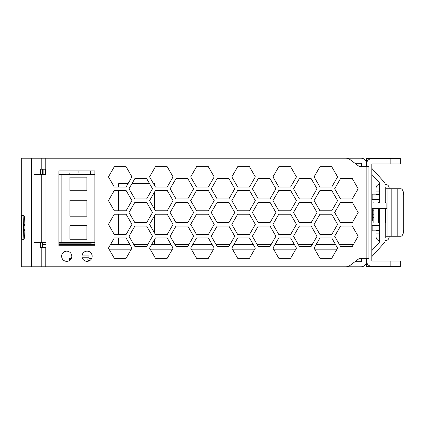 <?xml version="1.0" encoding="UTF-8"?>
<svg xmlns="http://www.w3.org/2000/svg" width="425" height="425" viewBox="0 0 425 425"><rect width="100%" height="100%" fill="white"/><g stroke="black" fill="none" stroke-linecap="round" stroke-linejoin="round"><path stroke-width="0.64" d="M58.91 244.396L94.881 244.396M42.633 244.396L46.017 244.396M118.517 244.396L118.517 237.947L114.32 237.947L110.601 244.396L129.8 244.396M133.71 244.396L147.815 244.396M151.725 244.396L170.924 244.396L167.2 237.947L155.444 237.947L154.429 239.705L154.429 244.396M174.84 244.396L188.944 244.396L193.646 236.252L187.77 226.073L176.014 226.073L170.138 236.252L174.84 244.396M192.849 244.396L212.048 244.396L208.324 237.947L196.573 237.947L192.849 244.396M215.964 244.396L230.068 244.396L234.77 236.252L228.894 226.073L217.143 226.073L211.262 236.252L215.964 244.396M233.984 244.396L253.178 244.396L249.459 237.947L237.702 237.947L233.984 244.396M257.098 244.396L271.203 244.396L275.905 236.252L270.029 226.073L258.273 226.073L252.397 236.252L257.098 244.396M275.108 244.396L294.307 244.396L290.583 237.947L278.827 237.947L275.108 244.396M298.223 244.396L312.327 244.396L317.029 236.252L311.153 226.073L299.397 226.073L293.521 236.252L298.223 244.396M316.237 244.396L335.437 244.396L331.718 237.947L319.961 237.947L316.237 244.396M339.357 244.396L353.462 244.396L358.163 236.252L352.288 226.073L340.531 226.073L334.656 236.252L339.357 244.396M109.422 249.826L130.974 249.826L126.076 258.31L131.952 248.126L126.076 237.947L114.32 237.947L108.444 248.126L114.32 258.31L126.076 258.31L114.32 258.31L109.422 249.826M150.551 249.826L172.098 249.826L167.2 258.31L173.076 248.126L167.2 237.947L155.444 237.947L149.568 248.126L155.444 258.31L167.2 258.31L155.444 258.31L150.551 249.826M191.675 249.826L213.222 249.826L208.324 258.31L214.205 248.126L208.324 237.947L196.573 237.947L190.692 248.126L196.573 258.31L208.324 258.31L196.573 258.31L191.675 249.826M232.804 249.826L254.357 249.826L249.459 258.31L255.335 248.126L249.459 237.947L237.702 237.947L231.827 248.126L237.702 258.31L249.459 258.31L237.702 258.31L232.804 249.826M273.934 249.826L295.481 249.826L290.583 258.31L296.459 248.126L290.583 237.947L278.827 237.947L272.951 248.126L278.827 258.31L290.583 258.31L278.827 258.31L273.934 249.826M315.063 249.826L336.611 249.826L331.718 258.31L337.593 248.126L331.718 237.947L319.961 237.947L314.086 248.126L319.961 258.31L331.718 258.31L319.961 258.31L315.063 249.826M154.381 183.318L154.429 185.295L155.444 187.053L167.2 187.053L173.076 176.874L167.2 166.69L155.444 166.69L149.568 176.874L153.292 183.318L154.381 183.318L154.381 185.204M154.381 192.291L154.381 208.957M154.381 216.043L154.381 232.709M154.381 239.796L154.381 244.396M118.708 183.318L118.517 187.053L114.32 187.053L126.076 187.053L131.952 176.874L126.076 166.69L114.32 166.69L108.444 176.874L114.32 187.053L108.444 176.874L114.32 166.69L126.076 166.69L131.952 176.874L128.233 183.318L118.708 183.318L118.708 187.053M118.517 190.442L118.517 210.805L114.32 210.805L126.076 210.805L131.952 200.627L126.076 190.442L114.32 190.442L108.444 200.627L114.32 210.805L108.444 200.627L114.32 190.442L118.517 190.442M118.517 214.195L118.517 234.558L114.32 234.558L126.076 234.558L131.952 224.373L126.076 214.195L114.32 214.195L108.444 224.373L114.32 234.558L108.444 224.373L114.32 214.195L118.517 214.195M154.429 192.201L154.429 209.047L155.444 210.805L167.2 210.805L173.076 200.627L167.2 190.442L155.444 190.442L154.429 192.201M154.429 215.953L154.429 232.799L155.444 234.558L167.2 234.558L173.076 224.373L167.2 214.195L155.444 214.195L154.429 215.953M154.185 183.318L154.185 184.87M154.185 192.626L154.185 208.622M154.185 216.378L154.185 232.374M154.185 240.13L154.185 244.396M118.708 190.442L118.708 210.805M118.708 214.195L118.708 234.558M118.708 237.947L118.708 244.396M132.143 183.318L149.382 183.318L146.636 178.569L134.884 178.569L132.143 183.318M45.879 158.212L361.075 158.212A5.429 5.429 0 0 1 366.504 163.641L366.504 166.69M361.415 166.69L361.415 163.641A0.34 0.34 0 0 0 361.075 163.301L354.965 163.301L359.492 166.69L368.879 166.69L368.879 258.31L359.492 258.31L354.965 261.699L361.075 261.699A0.34 0.34 0 0 0 361.415 261.359L361.415 258.31M366.504 258.31L366.504 261.359A5.429 5.429 0 0 1 361.075 266.788L45.879 266.788M85.292 261.024L88.857 261.024M82.779 258.984L91.37 258.984M40.593 174.314L40.593 169.224L46.017 169.224L46.017 247.414L40.593 247.414L40.593 242.324M21.25 266.788L21.25 158.212L21.25 266.788L41.804 266.788L41.804 247.414M41.804 169.224L41.804 158.212L21.25 158.212M82.216 257.762L88.894 257.762L88.894 255.93L81.998 255.93M43.865 174.314L43.865 169.224M69.604 260.445L69.604 258.984L71.012 258.984M41.804 266.788L345.918 266.788A6.784 6.784 0 0 0 349.987 265.434L359.492 258.31M58.91 243.174L91.317 243.174L91.317 242.324M58.91 170.919L58.91 245.719L94.881 245.719L94.881 170.919L58.91 170.919M68.563 260.998L66.21 260.998L66.21 261.317M45.199 169.224L45.199 158.212L345.918 158.212A6.784 6.784 0 0 1 349.987 159.566L359.492 166.69M71.209 258.644L69.604 258.644L69.604 258.984M42.633 169.224L42.633 174.314M42.633 242.324L42.633 247.414M22.084 215.778C21.261 211.778 21.261 243.079 22.084 239.084M23.896 215.714L23.508 226.663M23.508 228.198L23.896 239.148M23.704 215.555L21.957 215.555M23.481 239.084C25.388 243.1 25.388 211.762 23.481 215.778M23.704 239.307L21.957 239.307M311.153 198.927L317.029 188.748L311.153 178.569L299.397 178.569L293.521 188.748L299.397 198.927L311.153 198.927L317.029 188.748L311.153 178.569L299.397 178.569L293.521 188.748L299.397 198.927L311.153 198.927M358.163 212.5L352.288 202.321L340.531 202.321L334.656 212.5L340.531 222.679L352.288 222.679L358.163 212.5L352.288 202.321L340.531 202.321L334.656 212.5L340.531 222.679L352.288 222.679L358.163 212.5M331.718 190.442L319.961 190.442L314.086 200.627L319.961 210.805L331.718 210.805L337.593 200.627L331.718 190.442L319.961 190.442L314.086 200.627L319.961 210.805L331.718 210.805L337.593 200.627L331.718 190.442M319.961 214.195L314.086 224.373L319.961 234.558L331.718 234.558L337.593 224.373L331.718 214.195L319.961 214.195L314.086 224.373L319.961 234.558L331.718 234.558L337.593 224.373L331.718 214.195L319.961 214.195M270.029 178.569L258.273 178.569L252.397 188.748L258.273 198.927L270.029 198.927L275.905 188.748L270.029 178.569L258.273 178.569L252.397 188.748L258.273 198.927L270.029 198.927L275.905 188.748L270.029 178.569M314.086 176.874L319.961 187.053L331.718 187.053L337.593 176.874L331.718 166.69L319.961 166.69L314.086 176.874L319.961 187.053L331.718 187.053L337.593 176.874L331.718 166.69L319.961 166.69L314.086 176.874M211.262 188.748L217.143 198.927L228.894 198.927L234.77 188.748L228.894 178.569L217.143 178.569L211.262 188.748L217.143 198.927L228.894 198.927L234.77 188.748L228.894 178.569L217.143 178.569L211.262 188.748M237.702 234.558L249.459 234.558L255.335 224.373L249.459 214.195L237.702 214.195L231.827 224.373L237.702 234.558L249.459 234.558L255.335 224.373L249.459 214.195L237.702 214.195L231.827 224.373L237.702 234.558M272.951 200.627L278.827 210.805L290.583 210.805L296.459 200.627L290.583 190.442L278.827 190.442L272.951 200.627L278.827 210.805L290.583 210.805L296.459 200.627L290.583 190.442L278.827 190.442L272.951 200.627M228.894 202.321L217.143 202.321L211.262 212.5L217.143 222.679L228.894 222.679L234.77 212.5L228.894 202.321L217.143 202.321L211.262 212.5L217.143 222.679L228.894 222.679L234.77 212.5L228.894 202.321M187.77 198.927L193.646 188.748L187.77 178.569L176.014 178.569L170.138 188.748L176.014 198.927L187.77 198.927L193.646 188.748L187.77 178.569L176.014 178.569L170.138 188.748L176.014 198.927L187.77 198.927M317.029 212.5L311.153 202.321L299.397 202.321L293.521 212.5L299.397 222.679L311.153 222.679L317.029 212.5L311.153 202.321L299.397 202.321L293.521 212.5L299.397 222.679L311.153 222.679L317.029 212.5M290.583 214.195L278.827 214.195L272.951 224.373L278.827 234.558L290.583 234.558L296.459 224.373L290.583 214.195L278.827 214.195L272.951 224.373L278.827 234.558L290.583 234.558L296.459 224.373L290.583 214.195M196.573 190.442L190.692 200.627L196.573 210.805L208.324 210.805L214.205 200.627L208.324 190.442L196.573 190.442L190.692 200.627L196.573 210.805L208.324 210.805L214.205 200.627L208.324 190.442L196.573 190.442M214.205 224.373L208.324 214.195L196.573 214.195L190.692 224.373L196.573 234.558L208.324 234.558L214.205 224.373L208.324 214.195L196.573 214.195L190.692 224.373L196.573 234.558L208.324 234.558L214.205 224.373M170.138 212.5L176.014 222.679L187.77 222.679L193.646 212.5L187.77 202.321L176.014 202.321L170.138 212.5L176.014 222.679L187.77 222.679L193.646 212.5L187.77 202.321L176.014 202.321L170.138 212.5M340.531 178.569L334.656 188.748L340.531 198.927L352.288 198.927L358.163 188.748L352.288 178.569L340.531 178.569L334.656 188.748L340.531 198.927L352.288 198.927L358.163 188.748L352.288 178.569L340.531 178.569M249.459 166.69L237.702 166.69L231.827 176.874L237.702 187.053L249.459 187.053L255.335 176.874L249.459 166.69L237.702 166.69L231.827 176.874L237.702 187.053L249.459 187.053L255.335 176.874L249.459 166.69M196.573 166.69L190.692 176.874L196.573 187.053L208.324 187.053L214.205 176.874L208.324 166.69L196.573 166.69L190.692 176.874L196.573 187.053L208.324 187.053L214.205 176.874L208.324 166.69L196.573 166.69M296.459 176.874L290.583 166.69L278.827 166.69L272.951 176.874L278.827 187.053L290.583 187.053L296.459 176.874L290.583 166.69L278.827 166.69L272.951 176.874L278.827 187.053L290.583 187.053L296.459 176.874M231.827 200.627L237.702 210.805L249.459 210.805L255.335 200.627L249.459 190.442L237.702 190.442L231.827 200.627L237.702 210.805L249.459 210.805L255.335 200.627L249.459 190.442L237.702 190.442L231.827 200.627M69.934 170.919A5.939 5.939 0 0 1 69.53 174.314M90.637 170.919A5.939 5.939 0 0 1 90.233 174.314M79.342 174.314A5.939 5.939 0 0 1 78.938 170.919M252.397 212.5L258.273 222.679L270.029 222.679L275.905 212.5L270.029 202.321L258.273 202.321L252.397 212.5L258.273 222.679L270.029 222.679L275.905 212.5L270.029 202.321L258.273 202.321L252.397 212.5M45.199 158.212L41.804 158.212M228.894 246.431L234.77 236.252L228.894 226.073L217.143 226.073L211.262 236.252L217.143 246.431L228.894 246.431M311.153 226.073L299.397 226.073L293.521 236.252L299.397 246.431L311.153 246.431L317.029 236.252L311.153 226.073M193.646 236.252L187.77 226.073L176.014 226.073L170.138 236.252L176.014 246.431L187.77 246.431L193.646 236.252M152.517 212.5L146.636 202.321L134.884 202.321L129.009 212.5L134.884 222.679L146.636 222.679L152.517 212.5M340.531 246.431L352.288 246.431L358.163 236.252L352.288 226.073L340.531 226.073L334.656 236.252L340.531 246.431M152.517 188.748L146.636 178.569L134.884 178.569L129.009 188.748L134.884 198.927L146.636 198.927L152.517 188.748M155.444 214.195L149.568 224.373L155.444 234.558L167.2 234.558L173.076 224.373L167.2 214.195L155.444 214.195M167.2 190.442L155.444 190.442L149.568 200.627L155.444 210.805L167.2 210.805L173.076 200.627L167.2 190.442M149.568 176.874L155.444 187.053L167.2 187.053L173.076 176.874L167.2 166.69L155.444 166.69L149.568 176.874M270.029 246.431L275.905 236.252L270.029 226.073L258.273 226.073L252.397 236.252L258.273 246.431L270.029 246.431M152.517 236.252L146.636 226.073L134.884 226.073L129.009 236.252L134.884 246.431L146.636 246.431L152.517 236.252M92.167 256.254A5.089 5.089 0 0 0 87.077 251.164A5.089 5.089 0 0 0 81.988 256.254A5.089 5.089 0 0 0 87.077 261.343A5.089 5.089 0 0 0 92.167 256.254M71.804 256.254A5.089 5.089 0 0 0 66.714 251.164A5.089 5.089 0 0 0 61.625 256.254A5.089 5.089 0 0 0 66.714 261.343A5.089 5.089 0 0 0 71.804 256.254M41.268 242.324L41.268 174.314L33.973 174.314L33.973 242.324L46.017 242.324M58.91 242.324L94.881 242.324M69.939 225.702L69.939 239.27L86.907 239.27L86.907 225.702L69.939 225.702M86.907 177.177L69.939 177.177L69.939 190.751L86.907 190.751L86.907 177.177M69.939 200.249L69.939 216.197L86.907 216.197L86.907 200.249L69.939 200.249M41.268 174.314L46.017 174.314M58.91 174.314L94.881 174.314M61.12 242.324L61.12 174.314M23.487 227.428L24.937 223.678M371.832 230.823L376.072 230.823L372.853 230.823L372.853 225.393L379.637 225.393L371.832 225.393M379.637 208.431L379.637 241.968L371.832 250.607M379.637 203.001L379.637 183.032L371.832 174.393M371.832 266.443L366.403 266.454L366.403 262.395M400.334 266.454L400.334 261.024L400.334 266.454L400.334 261.024L400.334 266.454L372.172 266.454A5.769 5.769 0 0 1 366.493 261.694M366.403 162.605L366.403 160.246L368.087 160.246M379.637 223.019L373.867 223.019L373.867 208.431L373.867 210.805L372.667 210.805L372.667 220.984L373.867 220.984M372.667 210.805L372.667 208.431M372.667 217.589L373.867 217.589L373.867 214.195L372.667 214.195M385.406 237.272L385.066 237.272L385.066 223.019L385.746 223.019L385.746 228.448L385.746 208.431L385.746 236.932L385.406 237.272A0.34 0.34 0 0 0 385.746 236.932M371.832 256.61L385.066 241.968L385.066 208.431M385.066 203.001L385.066 183.032L371.832 168.39M385.066 241.342L385.066 240.662L385.406 240.662A3.735 3.735 0 0 0 389.135 236.932L389.119 237.272M371.832 158.546L366.403 158.546L371.832 158.557M366.403 158.546L366.403 160.246M366.493 163.306A5.769 5.769 0 0 1 372.172 158.546L400.334 158.546L400.334 163.976L400.334 158.546L400.334 163.976L372.172 163.976A0.34 0.34 0 0 0 371.832 164.316L371.832 260.684A0.34 0.34 0 0 0 372.172 261.024L390.155 261.024L390.155 266.454M376.072 194.177L372.853 194.177L372.853 199.607L379.637 199.607M371.832 194.177L372.853 194.177M371.832 199.607L372.853 199.607M371.832 208.42A5.769 5.769 0 0 0 372.172 208.431L386.856 208.431L386.856 203.001L378.032 203.001L378.032 208.431M371.832 202.661A0.34 0.34 0 0 0 372.172 203.001L378.032 203.001M400.334 158.546L400.334 163.976M400.334 261.024L390.155 261.024M397.205 188.748L397.205 236.252L400.775 236.252A6.784 2.975 90 0 0 403.75 229.468L403.75 195.532A6.784 2.975 90 0 0 400.775 188.748L385.746 188.748L385.746 203.001L385.746 201.981L385.406 201.981L385.406 203.001M397.205 236.252L385.746 236.252L385.746 230.483M389.135 236.252L389.135 236.932M379.467 236.932A0.34 0.34 0 0 0 379.637 237.224A0.34 0.34 0 0 1 379.467 236.932L379.467 230.483L376.072 230.483L376.072 236.932A3.735 3.735 0 0 0 379.637 240.662M385.406 184.338L385.066 184.338L385.406 184.338A3.735 3.735 0 0 1 389.135 188.068L389.135 188.748M385.066 187.728L385.406 187.728A0.34 0.34 0 0 1 385.746 188.068L385.746 194.857M385.746 196.552L385.746 201.981L385.746 196.552M373.867 203.001L373.867 201.981L379.637 201.981M385.066 201.981L385.406 201.981M376.072 188.068L376.072 191.123L376.072 188.068A3.735 3.735 0 0 1 379.637 184.338M379.467 188.068A0.34 0.34 0 0 1 379.637 187.776A0.34 0.34 0 0 0 379.467 188.068L379.467 191.123L376.072 191.123L376.072 194.517L379.467 194.517L379.467 191.123M385.406 240.662L385.066 240.662M385.406 187.728A0.34 0.34 0 0 1 385.746 188.068M379.467 194.517L376.072 194.517M366.844 258.31L366.844 166.69M45.539 174.314L45.539 169.224M91.566 258.644L89.271 258.644M45.199 266.788L45.199 247.414M31.54 266.788L31.54 158.212M368.087 264.754L366.403 264.754M390.155 158.546L390.155 163.976M379.467 233.877L376.072 233.877M391.165 188.748L391.165 236.252M378.617 223.019L378.617 208.431M378.617 203.001L378.617 201.981M385.406 208.431L385.406 223.019M387.079 236.252L387.079 188.748M88.894 257.762L90.116 258.984M87.672 259.803L88.894 261.024M24.937 231.184L23.487 227.768"/></g></svg>
